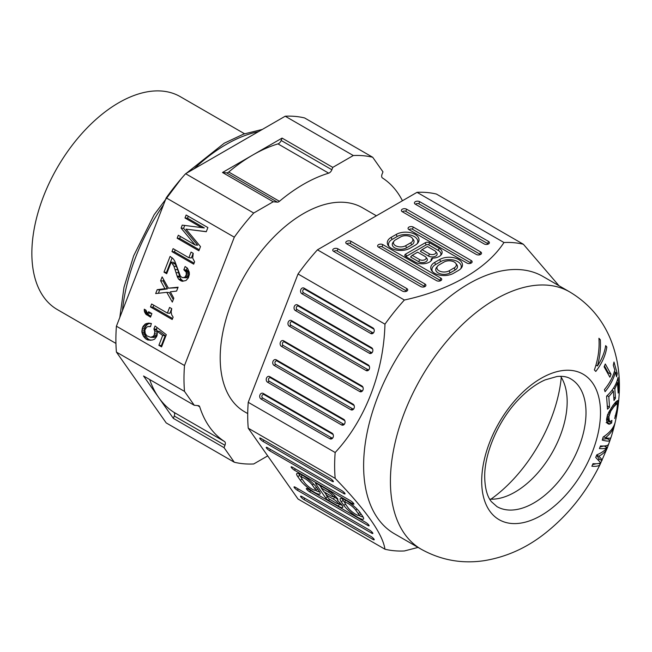 <?xml version="1.0" encoding="UTF-8"?>
<svg xmlns="http://www.w3.org/2000/svg" width="652" height="652" viewBox="0 0 652 652"><rect width="100%" height="100%" fill="white"/><g stroke="black" fill="none" stroke-linecap="round" stroke-linejoin="round"><path stroke-width="0.98" d="M384.965 549.22L298.037 499.033L248.241 428.193A169.031 97.596 -60 0 1 247.711 415.56A169.031 97.596 -60 0 1 248.241 402.317L298.037 273.979A169.031 97.596 -60 0 1 317.442 249.83L417.035 192.332A169.031 97.596 -60 0 1 436.449 194.068L523.377 244.255A169.031 97.596 120 0 0 503.963 242.52C486.954 268.828 449.88 290.197 404.37 300.018A169.031 97.596 120 0 0 384.965 324.166C383.596 372.732 365.047 420.45 335.169 452.504A169.031 97.596 120 0 0 334.639 465.748A169.031 97.596 120 0 0 335.169 478.381C366.041 510.247 382.634 533.858 384.965 549.22A169.031 97.596 120 0 0 404.37 550.956L418.062 547.419M421.184 549.22L394.387 533.743A148.542 85.762 -60 0 1 363.62 465.748A148.542 85.762 -60 0 1 428.462 316.253A148.542 85.762 -60 0 1 542.929 276.456L569.734 291.933A148.542 85.762 120 0 0 455.259 331.729A148.542 85.762 120 0 0 390.418 481.217A148.542 85.762 120 0 0 421.184 549.22C440.996 560.215 462.064 564.013 484.395 560.638C505.773 557.093 525.431 548.438 543.385 534.656C567.183 516.294 586.083 492.896 600.084 464.46L607.322 447.859L610.973 437.508C616.507 420.401 619.31 403.327 619.4 386.286C619.49 370.018 616.596 354.517 610.737 339.757C602.424 319.268 588.756 303.327 569.734 291.933M618.862 390.287L618.153 393.034L617.525 382.789L614.836 388.796L615.455 398.176L614.013 400.499L613.385 391.11L608.821 396.669L609.522 407.174L607.501 409.154L606.58 396.163C612.766 390.418 616.572 384.215 617.99 377.541L618.862 390.287L618.023 389.806M614.795 370.067L613.304 365.267L613.988 362.023L617.248 373.514L616.588 376.783L615.39 372.145C613.638 378.951 610.191 385.462 605.064 391.673L604.437 389.578C609.579 383.384 613.027 376.88 614.795 370.067M597.436 365.935C599.921 357.043 600.883 348.315 600.321 339.749L598.927 338.274C599.669 348.665 598.153 359.219 594.388 369.928L595.781 371.444C601.943 363.474 605.626 355.316 606.833 346.97L605.667 345.625C604.64 352.43 601.894 359.203 597.436 365.935L595.961 365.079M604.119 366.84L605.292 363.987L611.03 374.313L609.897 377.198L604.119 366.84M489.693 499.139A73.757 42.584 120 0 0 507.207 495.919A73.757 42.584 120 0 0 567.167 401.754A73.757 42.584 120 0 0 566.58 393.083A73.757 42.584 120 0 0 560.614 376.302M561.274 377.345A113.301 65.412 -60 0 1 490.932 499.187M608.886 416.791L610.753 411.159L613.882 406.693L616.914 403.653L617.379 405.137L616.947 409.489L614.706 418.535L617.452 409.203L618.226 402.732L617.868 400.548L615.863 401.852L612.929 405.43L607.542 414.794L606.531 419.855L607.183 423.262L609.041 424.248L611.609 423.05L611.926 420.418L610.655 421.282L609.367 421.119L608.886 416.791L607.256 415.846M610.981 437.468C610.745 438.356 608.903 438.446 605.447 437.736C610.182 433.996 613.173 429.888 614.412 425.414L615.113 422.463C613.671 427.924 609.685 432.765 603.165 437.011L602.252 440.141C607.199 441.371 609.799 441.42 610.052 440.287L607.159 438.617M608.813 443.849C608.275 445.593 605.496 446.294 600.484 445.944L599.416 448.56C603.198 448.845 605.732 448.527 607.02 447.606C605.007 450.475 601.609 452.879 596.8 454.835L595.7 457.435L600.622 462.7C599.335 463.621 596.8 463.939 593.01 463.653L591.877 466.237C596.89 466.596 599.669 465.895 600.207 464.142L598.943 463.417M599.025 458.926L601.91 460.597C602.358 460.092 601.34 458.641 598.838 456.245C603.377 453.833 606.238 450.939 607.428 447.582L604.616 445.96M612.171 390.002L612.204 390.426M615.455 398.176L613.834 397.239M614.836 388.796L613.54 388.046M617.525 382.789L616.572 382.235M613.385 391.11L611.959 390.287M608.821 396.669L607.102 395.674M609.522 407.174L607.297 405.886M610.036 424.004L607.134 422.333L606.14 422.577M607.134 422.333L608.789 420.776M617.167 403.775L615.219 402.602M618.161 400.939L617.583 400.605M618.235 401.477L617.053 400.793M618.226 402.732L616.197 401.559M618.153 403.963L615.415 402.382M618.006 405.405L617.371 405.039M617.786 407.076L617.289 406.791M617.452 409.203L617.028 408.959M617.061 411.298L616.653 411.062M616.58 413.352L616.132 413.099M615.684 416.22L615.081 415.87M616.914 403.653L615.178 402.651M616.409 403.906L614.852 403.009M615.7 404.574L614.257 403.743M614.771 405.625L613.41 404.835M613.882 406.693L612.587 405.943M612.758 408.136L611.511 407.418M611.706 409.627L610.557 408.959M610.753 411.159L609.628 410.507M610.142 412.366L608.96 411.681M609.71 413.409L608.463 412.683M609.204 415.177L607.729 414.322M608.764 418.25L606.914 417.182M608.821 419.554L606.67 418.315M609.066 420.703L606.58 419.269M609.367 421.119L606.564 419.497M611.609 423.05L608.707 421.371M609.041 424.248L607.134 423.148M602.546 439.163L607.134 438.698L607.338 438.071M605.447 437.736L603.646 436.693M596.262 463.743L592.578 464.623M596.629 455.243L599.074 458.829L598.512 460.043M604.021 446.001L600.068 446.962M607.02 447.606L604.225 445.992M598.838 456.245L596.719 455.023M617.248 373.514L615.488 372.504M615.39 372.145L614.38 371.567M606.833 346.97L605.569 346.236M595.749 365.805L596.148 365.193M600.321 339.749L598.976 338.975M604.502 365.959L608.129 372.642L607.851 373.4M611.03 374.313L608.129 372.642M558.976 285.723L523.377 244.255M335.169 452.504L248.241 402.317M298.037 273.979L384.965 324.166M361.876 385.951A3.073 2.421 95.1 0 1 362.765 386.856A3.073 2.421 95.1 0 1 362.398 390.964A3.073 2.421 95.1 0 1 359.7 391.55L281.468 346.383A3.073 2.421 95.1 0 1 280.384 342.324A3.073 2.421 95.1 0 1 283.644 340.784L361.876 385.951L362.716 387.141A1.891 1.491 -84.9 0 1 363.001 387.361M261.044 399.024L329.888 438.763A3.073 2.421 95.1 0 0 332.577 438.185A3.073 2.421 95.1 0 0 332.944 434.069A3.073 2.421 95.1 0 0 332.055 433.164L263.221 393.417A3.073 2.421 95.1 0 0 259.961 394.965A3.073 2.421 95.1 0 0 261.044 399.024L262.715 398.054L331.558 437.802A1.891 1.491 -84.9 0 0 332.903 437.72M353.025 404.134A3.073 2.421 95.1 0 1 353.906 405.039A3.073 2.421 95.1 0 1 353.539 409.146A3.073 2.421 95.1 0 1 350.849 409.733L274.084 365.413A3.073 2.421 95.1 0 1 273.001 361.363A3.073 2.421 95.1 0 1 276.261 359.814L353.025 404.134L353.857 405.324A1.891 1.491 -84.9 0 1 354.15 405.544M368.233 364.924A3.073 2.421 95.1 0 1 369.122 365.829A3.073 2.421 95.1 0 1 368.755 369.945A3.073 2.421 95.1 0 1 366.057 370.523L289.301 326.204A3.073 2.421 95.1 0 1 288.208 322.153A3.073 2.421 95.1 0 1 291.468 320.605L368.233 364.924L369.073 366.114L292.308 321.795A1.891 1.491 -84.9 0 0 290.971 325.242L367.736 369.562A1.891 1.491 -84.9 0 0 369.081 369.48M267.565 382.219A3.073 2.421 95.1 0 1 266.481 378.16A3.073 2.421 95.1 0 1 269.741 376.62L343.734 419.334A3.073 2.421 95.1 0 1 344.615 420.238A3.073 2.421 95.1 0 1 344.248 424.354A3.073 2.421 95.1 0 1 341.558 424.941L267.565 382.219L269.235 381.249L343.229 423.971A1.891 1.491 -84.9 0 0 344.574 423.898M372.373 348.853L298.38 306.138L297.548 304.949A3.073 2.421 95.1 0 0 294.288 306.489A3.073 2.421 95.1 0 0 295.372 310.548L369.358 353.262A3.073 2.421 95.1 0 0 372.047 352.675A3.073 2.421 95.1 0 0 372.422 348.567A3.073 2.421 95.1 0 0 371.534 347.663L372.373 348.853A1.891 1.491 -84.9 0 1 372.659 349.073M297.548 304.949L371.534 347.663M301.892 293.742A3.073 2.421 95.1 0 1 300.808 289.692A3.073 2.421 95.1 0 1 304.068 288.143L372.903 327.883A3.073 2.421 95.1 0 1 373.792 328.787A3.073 2.421 95.1 0 1 373.425 332.903A3.073 2.421 95.1 0 1 370.735 333.49L301.892 293.742L303.563 292.781A1.891 1.491 -84.9 0 1 304.9 289.333L373.743 329.073A1.891 1.491 -84.9 0 1 374.028 329.301M404.37 300.018L317.442 249.83M417.035 192.332L503.963 242.52M466.905 263.049L408.951 229.594A3.073 1.777 180 0 1 408.323 229.064A3.073 1.777 180 0 1 409.383 226.88A3.073 1.777 180 0 1 413.303 227.083L471.249 260.547A3.073 1.777 180 0 1 471.885 262.52A3.073 1.777 180 0 1 466.905 263.049M480.63 251.925L406.636 209.21A3.073 1.777 180 0 0 402.724 208.999A3.073 1.777 180 0 0 401.656 211.183A3.073 1.777 180 0 0 402.292 211.721L476.278 254.435A3.073 1.777 180 0 0 481.257 253.905A3.073 1.777 180 0 0 480.63 251.925L479.791 254.076L405.805 211.362A1.891 1.092 0 0 0 403.93 211.085A1.891 1.092 0 0 0 402.618 211.908M333.637 251.354A3.073 1.777 180 0 1 333.001 250.824A3.073 1.777 180 0 1 334.068 248.64A3.073 1.777 180 0 1 337.98 248.844L406.824 288.591A3.073 1.777 180 0 1 407.459 290.572A3.073 1.777 180 0 1 402.48 291.102L333.637 251.354M436.481 280.621L378.527 247.157A3.073 1.777 180 0 1 377.899 246.627A3.073 1.777 180 0 1 378.959 244.443A3.073 1.777 180 0 1 382.871 244.647L440.825 278.111A3.073 1.777 180 0 1 441.461 280.091A3.073 1.777 180 0 1 436.481 280.621M419.676 201.68L488.519 241.427A3.073 1.777 180 0 1 489.147 243.4A3.073 1.777 180 0 1 484.167 243.929L415.332 204.19A3.073 1.777 180 0 1 414.696 203.66A3.073 1.777 180 0 1 415.764 201.476A3.073 1.777 180 0 1 419.676 201.68L418.845 203.831L487.68 243.579A1.891 1.092 0 0 1 488.185 244.101M432.341 258.151A9.992 5.77 180 0 1 431.469 260.384A9.992 5.77 180 0 1 415.291 262.112L405.691 256.57A3.073 1.777 180 0 1 405.063 256.04A3.073 1.777 180 0 1 405.691 254.06L425.251 242.772A3.073 1.777 180 0 1 429.595 242.772L439.195 248.314A9.992 5.77 180 0 1 441.249 254.745A9.992 5.77 180 0 1 432.341 258.151L431.102 259.113A8.802 5.086 0 0 1 430.833 261.085M453.507 273.302A13.317 7.685 180 0 1 434.672 273.302A13.317 7.685 180 0 1 431.926 271.004A13.317 7.685 180 0 1 434.672 262.422L439.741 259.496A13.317 7.685 180 0 1 458.576 259.496A13.317 7.685 180 0 1 461.314 268.07A13.317 7.685 180 0 1 458.576 270.368L453.507 273.302M410.043 248.208A13.317 7.685 180 0 1 391.208 248.208A13.317 7.685 180 0 1 388.462 245.91A13.317 7.685 180 0 1 391.208 237.328L396.277 234.402A13.317 7.685 180 0 1 415.112 234.402A13.317 7.685 180 0 1 417.851 242.984A13.317 7.685 180 0 1 415.112 245.274L410.043 248.208M420.67 286.546L346.677 243.824A3.073 1.777 180 0 1 346.041 243.294A3.073 1.777 180 0 1 347.108 241.11A3.073 1.777 180 0 1 351.02 241.322L425.014 284.036A3.073 1.777 180 0 1 425.65 286.016A3.073 1.777 180 0 1 420.67 286.546M470.915 263.221A1.891 1.092 0 0 0 470.418 262.699L412.463 229.243A1.891 1.092 0 0 0 410.589 228.966A1.891 1.092 0 0 0 409.277 229.781M480.296 254.598A1.891 1.092 0 0 0 479.791 254.076M406.489 291.265A1.891 1.092 0 0 0 405.984 290.743L337.149 251.004A1.891 1.092 0 0 0 335.275 250.727A1.891 1.092 0 0 0 333.963 251.542M440.491 280.784A1.891 1.092 0 0 0 439.986 280.262L382.039 246.806A1.891 1.092 0 0 0 380.165 246.529A1.891 1.092 0 0 0 378.853 247.344M418.845 203.831A1.891 1.092 0 0 0 416.97 203.563A1.891 1.092 0 0 0 415.658 204.378M440.605 255.437A8.802 5.086 0 0 0 438.356 250.466L428.763 244.924A1.891 1.092 0 0 0 426.09 244.924L406.53 256.22A1.891 1.092 0 0 0 406.017 256.758M435.642 251.485L436.718 252.878A5.029 2.901 180 0 1 434.982 256.448A5.029 2.901 180 0 1 428.584 256.114L420.32 251.346L421.991 249.667L429.415 253.954A3.839 2.217 0 0 0 434.313 254.215A3.839 2.217 0 0 0 435.642 251.485A3.839 2.217 0 0 0 434.851 250.816L427.427 246.529L421.991 249.667M425.862 257.132L426.938 258.526A5.029 2.901 180 0 1 425.202 262.096A5.029 2.901 180 0 1 418.804 261.762L410.54 256.986L412.211 255.315L419.635 259.602A3.839 2.217 0 0 0 424.533 259.863A3.839 2.217 0 0 0 425.862 257.132A3.839 2.217 0 0 0 425.071 256.464L417.647 252.177L412.211 255.315M460.695 268.771A12.135 7.009 0 0 0 457.737 261.656A12.135 7.009 0 0 0 440.573 261.656L435.503 264.582A12.135 7.009 0 0 0 432.545 271.697M455.699 263.245L456.783 264.639A8.354 4.825 180 0 1 455.063 270.018L449.994 272.943A8.354 4.825 180 0 1 438.177 272.943A8.354 4.825 180 0 1 436.457 267.565L437.541 266.171A7.172 4.14 0 0 0 439.016 270.792A7.172 4.14 0 0 0 449.155 270.792L454.224 267.866A7.172 4.14 0 0 0 455.699 263.245A7.172 4.14 0 0 0 454.224 262.006A7.172 4.14 0 0 0 444.085 262.006L439.016 264.932A7.172 4.14 0 0 0 437.541 266.171M417.231 243.677A12.135 7.009 0 0 0 414.273 236.562A12.135 7.009 0 0 0 397.109 236.562L392.039 239.488A12.135 7.009 0 0 0 389.081 246.603M412.235 238.151L413.319 239.545A8.354 4.825 180 0 1 411.599 244.924L406.53 247.85A8.354 4.825 180 0 1 394.713 247.85A8.354 4.825 180 0 1 392.993 242.471L394.077 241.077A7.172 4.14 0 0 0 395.552 245.698A7.172 4.14 0 0 0 405.691 245.698L410.76 242.772A7.172 4.14 0 0 0 412.235 238.151A7.172 4.14 0 0 0 410.76 236.912A7.172 4.14 0 0 0 400.621 236.912L395.552 239.838A7.172 4.14 0 0 0 394.077 241.077M424.68 286.717A1.891 1.092 0 0 0 424.183 286.195L350.189 243.473A1.891 1.092 0 0 0 348.315 243.196A1.891 1.092 0 0 0 347.003 244.011M362.716 387.141L284.476 341.974A1.891 1.491 -84.9 0 0 283.139 345.413L361.379 390.589A1.891 1.491 -84.9 0 0 362.724 390.507M333.18 434.574A1.891 1.491 -84.9 0 0 332.895 434.354L264.052 394.607A1.891 1.491 -84.9 0 0 262.715 398.054M353.857 405.324L277.092 361.004A1.891 1.491 -84.9 0 0 275.755 364.452L352.52 408.771A1.891 1.491 -84.9 0 0 353.865 408.69M344.859 420.752A1.891 1.491 -84.9 0 0 344.566 420.524L270.572 377.81A1.891 1.491 -84.9 0 0 269.235 381.249M372.373 352.219A1.891 1.491 -84.9 0 1 371.037 352.3L297.043 309.578A1.891 1.491 -84.9 0 1 298.38 306.138M373.751 332.447A1.891 1.491 -84.9 0 1 372.406 332.52L303.563 292.781M248.241 428.193L335.169 478.381M301.892 496.563L370.735 536.303A3.073 0.652 38.8 0 1 374.248 539.701A3.073 0.652 38.8 0 1 372.903 539.4L304.068 499.652A3.073 0.652 38.8 0 1 301.411 497.566A3.073 0.652 38.8 0 1 300.653 496.131A3.073 0.652 38.8 0 1 301.892 496.563M350.409 500.687A3.073 0.652 38.8 0 1 353.922 504.086A3.073 0.652 38.8 0 1 352.577 503.784L294.631 470.32A3.073 0.652 38.8 0 1 291.974 468.234A3.073 0.652 38.8 0 1 291.216 466.799A3.073 0.652 38.8 0 1 292.455 467.231L350.409 500.687M326.497 489.187A9.992 2.111 38.8 0 1 337.923 500.214A9.992 2.111 38.8 0 1 337.573 500.63A9.992 2.111 38.8 0 1 342.813 507.166A9.992 2.111 38.8 0 1 338.453 506.188L328.852 500.646A3.073 0.652 38.8 0 1 325.592 497.843L315.812 483.931A3.073 0.652 38.8 0 1 315.666 483.213A3.073 0.652 38.8 0 1 316.905 483.645L326.497 489.187M362.536 516.115A13.317 2.812 38.8 0 1 363.637 518.682A13.317 2.812 38.8 0 1 357.834 517.378A13.317 2.812 38.8 0 1 343.702 505.243L341.167 501.632A13.317 2.812 38.8 0 1 340.507 498.519A13.317 2.812 38.8 0 1 345.878 500.369A13.317 2.812 38.8 0 1 360.002 512.505L362.536 516.115M329.888 478.193L261.044 438.454A3.073 0.652 38.8 0 0 259.806 438.022A3.073 0.652 38.8 0 0 260.564 439.456A3.073 0.652 38.8 0 0 263.221 441.543L332.055 481.282A3.073 0.652 38.8 0 0 333.4 481.583A3.073 0.652 38.8 0 0 329.888 478.193M369.366 530.011L295.372 487.288A3.073 0.652 38.8 0 0 294.133 486.857A3.073 0.652 38.8 0 0 294.891 488.291A3.073 0.652 38.8 0 0 297.548 490.377L371.542 533.1A3.073 0.652 38.8 0 0 372.879 533.401A3.073 0.652 38.8 0 0 369.366 530.011M316.538 487.411L319.072 491.021A13.317 2.812 38.8 0 1 320.173 493.588A13.317 2.812 38.8 0 1 314.37 492.284A13.317 2.812 38.8 0 1 300.238 480.149L297.703 476.539A13.317 2.812 38.8 0 1 297.043 473.425A13.317 2.812 38.8 0 1 302.414 475.275A13.317 2.812 38.8 0 1 316.538 487.411M365.617 522.333A3.073 0.652 38.8 0 1 369.13 525.724A3.073 0.652 38.8 0 1 367.793 525.422L309.839 491.967A3.073 0.652 38.8 0 1 307.19 489.88A3.073 0.652 38.8 0 1 306.424 488.446A3.073 0.652 38.8 0 1 307.662 488.87L365.617 522.333M269.741 450.817L343.726 493.531A3.073 0.652 38.8 0 0 345.063 493.833A3.073 0.652 38.8 0 0 341.55 490.443L267.565 447.728A3.073 0.652 38.8 0 0 266.326 447.296A3.073 0.652 38.8 0 0 267.084 448.731A3.073 0.652 38.8 0 0 269.741 450.817L270.319 449.318M337.589 498.348L337.573 500.63M319.521 485.153L321.249 487.606M324.411 492.113L326.139 494.566M341.982 505.235A8.802 1.858 -141.2 0 1 339.293 504.029L338.29 503.458M333.408 496.498L334.403 497.077A5.029 1.059 38.8 0 1 337.606 499.416M321.249 487.989L323.962 491.852L331.387 496.139A3.839 0.815 -141.2 0 0 332.936 496.677A3.839 0.815 -141.2 0 0 331.99 494.884A3.839 0.815 -141.2 0 0 328.673 492.276L321.249 487.989L321.249 486.156M326.139 493.108L326.139 494.941L328.852 498.813L336.277 503.099A3.839 0.815 -141.2 0 0 337.826 503.629A3.839 0.815 -141.2 0 0 336.88 501.836A3.839 0.815 -141.2 0 0 333.563 499.228L326.139 494.941M358.69 515.235A12.135 2.567 -141.2 0 0 363.091 516.979M342.292 498.682A12.135 2.567 -141.2 0 0 343.262 500.557L344.924 502.92M360.963 513.874A8.354 1.769 38.8 0 1 360.703 514.485L358.551 515.284A7.172 1.516 -141.2 0 0 358.192 513.605L355.658 509.994A7.172 1.516 -141.2 0 0 348.054 503.466A7.172 1.516 -141.2 0 0 344.924 502.757A7.172 1.516 -141.2 0 0 345.519 504.143L348.054 507.753A7.172 1.516 -141.2 0 0 355.658 514.281A7.172 1.516 -141.2 0 0 358.551 515.284M344.924 502.757L345.242 500.491A8.354 1.769 38.8 0 1 345.495 500.157M298.828 473.588A12.135 2.567 -141.2 0 0 299.798 475.463L301.46 477.826M315.226 490.141A12.135 2.567 -141.2 0 0 319.627 491.885M317.5 488.78A8.354 1.769 38.8 0 1 317.239 489.391L315.087 490.19A7.172 1.516 -141.2 0 0 314.729 488.511L312.194 484.901A7.172 1.516 -141.2 0 0 304.59 478.372A7.172 1.516 -141.2 0 0 301.46 477.663A7.172 1.516 -141.2 0 0 302.055 479.049L304.59 482.659A7.172 1.516 -141.2 0 0 312.194 489.187A7.172 1.516 -141.2 0 0 315.087 490.19M301.46 477.663L301.778 475.398A8.354 1.769 38.8 0 1 302.031 475.063M273.221 201.77L253.709 213.033A169.031 97.596 120 0 0 234.304 237.181L184.508 365.519A169.031 97.596 120 0 0 184.508 391.396L194.263 405.275L198.387 405.642A4.099 2.363 -60 0 1 198.99 405.829A4.099 2.363 -60 0 1 199.708 406.791A153.668 88.721 120 0 0 224.557 441.543A4.099 2.363 -60 0 1 224.956 445.283L224.043 447.647L234.304 462.235L166.211 422.928L116.415 352.088A169.031 97.596 -60 0 1 116.415 326.204L166.211 197.866A169.031 97.596 -60 0 1 185.616 173.717L285.209 116.219A169.031 97.596 -60 0 1 304.614 117.955L372.708 157.271A169.031 97.596 120 0 0 353.302 155.535L332.781 167.385L331.868 169.74A4.099 2.363 -60 0 1 328.681 173.163A153.668 88.721 120 0 0 279.439 201.297A4.099 2.363 -60 0 1 277.344 202.136L273.221 201.77L222.511 172.495L252.797 155.005A153.668 88.721 -60 0 1 277.98 143.888A4.099 2.363 120 0 0 281.159 140.465L282.072 138.102L332.781 167.385M267.711 455.895L253.709 463.971A169.031 97.596 120 0 1 234.304 462.235M402.447 200.759A153.668 88.721 120 0 0 382.455 177.963A4.099 2.363 -60 0 1 382.056 174.223L382.968 171.867L372.708 157.271M247.727 413.588L244.598 411.779A117.808 68.02 -60 0 1 231.362 303.31A117.808 68.02 -60 0 1 362.414 207.727L376.391 215.796M115.934 343.417L57.319 309.57A122.935 70.978 -60 0 1 43.505 196.382A122.935 70.978 -60 0 1 180.254 96.643L244.541 133.758M285.209 116.219L353.302 155.535M282.072 138.102L252.797 155.005A153.668 88.721 -60 0 0 228.73 172.022L279.439 201.297M253.709 213.033L185.616 173.717M222.511 172.495L226.643 172.861A4.099 2.363 120 0 0 228.73 172.022M166.211 197.866L234.304 237.181M184.508 365.519L116.415 326.204M146.765 323.392L151.378 323.506L150.49 326.636L147.857 326.57L146.578 327.288L144.883 329.953L145.2 333.416L146.912 335.861L150.677 337.304L153 336.456L154.116 335.283L154.85 331.697L153.913 328.975L155.062 325.992L166.325 334.68L161.59 346.88L158.876 345.315L162.682 335.495L157.05 331.151L157.14 335.209L156.561 336.693L154.597 339.203L152.275 340.042L147.662 339.937L145.486 338.681L143.236 335.919L141.826 331.827L142.747 326.897L145.6 323.808L149.275 323.612L145.6 323.808M193.228 253.335L192.699 258.127L194.606 261.778L193.685 264.158L171.957 251.615L173.106 248.64L188.86 257.736L191.06 252.079L193.228 253.335M183.106 277.719L185.038 277.018L186.236 274.794L186.227 272.243L183.856 269.781L185.127 266.505L187.458 268.216L189.251 272.161L189.373 274.419L188.371 277.85L186.016 280.49L182.381 281.305L180.906 280.816L178.575 279.113L177.409 276.978L173.929 266.228L171.207 262.112L166.7 273.71L163.986 272.145L170.107 256.375L173.408 259.007L174.85 261.297L180.392 276.155L182.177 277.548L186.659 277.817L184.149 277.597M148.053 313.204L148.632 311.721L151.892 313.604L150.506 317.174L145.73 314.052L144.41 311.469L144.288 309.211L145.918 310.148L147.238 312.74L150.563 313.433L150.751 312.944M201.843 227.711L184.997 217.988L186.154 215.013L207.882 227.564L206.268 231.729L185.999 229.129L200.498 246.603L198.884 250.767L177.148 238.225L178.306 235.25L195.144 244.973L181.077 228.11L182.226 225.127L204.353 227.939L187.507 218.216L184.997 217.988M171.696 314.834L173.139 317.125L172.209 319.504L150.482 306.962L151.631 303.987L167.393 313.082L169.585 307.426L171.753 308.681L171.142 311.974L171.696 314.834M160.636 280.776L162.136 276.904L168.412 288.176L178.094 287.206L176.594 291.077L170.319 291.827L173.823 298.217L172.324 302.088L166.79 292.34L155.673 293.571L157.173 289.7L164.883 288.689L160.636 280.776L163.147 280.996L167.393 288.909L164.883 288.689M116.415 352.088L184.508 391.396M149.667 379.529A153.668 88.721 -60 0 0 158.697 397.541L173.334 418.364L174.247 416.009A4.099 2.363 120 0 0 173.848 412.268A153.668 88.721 -60 0 1 158.697 397.541L143.554 376L194.263 405.275M173.334 418.364L224.043 447.647M150.4 323.319L148.2 323.123M150.628 323.359L149.275 323.612M148.11 324.036L147.222 324.614L144.711 324.394M147.222 324.614L146.105 325.788L143.595 325.568M146.105 325.788L145.257 327.117L142.747 326.897M145.257 327.117L144.679 328.608L142.169 328.38M144.679 328.608L144.369 330.254L141.859 330.026M144.369 330.254L144.336 332.055L141.826 331.827M144.336 332.055L144.532 333.262L142.022 333.033M144.532 333.262L145.005 334.623L142.495 334.403M145.005 334.623L145.746 336.147L143.236 335.919M145.746 336.147L146.602 337.369L144.092 337.141M146.602 337.369L147.996 338.901L145.486 338.681M147.996 338.901L150.172 340.157L147.662 339.937M150.172 340.157L150.922 340.295M162.682 335.495L165.192 335.715L159.561 331.371L157.05 331.151M165.192 335.715L161.386 345.536L158.876 345.315M161.386 345.536L161.981 345.878M157.059 327.54L156.415 329.195L153.913 328.975M156.415 329.195L157.002 330.262L154.491 330.034M157.148 331.901L154.85 331.697M157.002 330.262L157.197 331.167M157.279 333.009L157.205 334.02L154.695 333.8M157.205 334.02L156.627 335.511L154.116 335.283M156.627 335.511L155.51 336.685L153 336.456M155.51 336.685L154.231 337.402L151.72 337.182M154.231 337.402L150.677 337.304M150.506 326.587L148.9 326.448M193.179 253.302L191.37 257.956L188.86 257.736M194.076 263.163L174.459 251.835L171.957 251.615M174.459 251.835L175.233 249.863M172.169 257.752L166.496 272.373L163.986 272.145M166.496 272.373L167.091 272.715M172.609 263.644L175.111 263.873L173.717 262.332L171.207 262.112M175.111 263.873L176.439 266.456L173.929 266.228M176.439 266.456L177.8 269.789L175.298 269.569M177.8 269.789L178.624 272.813L176.113 272.593M178.624 272.813L179.602 276.293L177.091 276.073M179.602 276.293L179.919 277.206L177.409 276.978M179.919 277.206L181.085 279.333L178.575 279.113M181.085 279.333L182.324 280.417L179.822 280.189M182.324 280.417L183.416 281.045L180.906 280.816M187.165 267.956L186.366 270.001L183.856 269.781M186.366 270.001L187.458 270.629L184.948 270.409M187.458 270.629L188.151 271.395L185.641 271.175M188.151 271.395L188.738 272.463L186.227 272.243M188.738 272.463L188.933 273.669L186.423 273.449M188.933 273.669L188.746 275.014L186.236 274.794M188.746 275.014L188.281 276.203L185.771 275.983M188.281 276.203L187.548 277.239L185.038 277.018M187.548 277.239L186.659 277.817M145.934 310.417L144.214 310.262M146.358 311.64L144.41 311.469M147.107 312.585L144.72 312.373M147.336 312.789L147.817 313.669L145.306 313.441M147.817 313.669L148.24 314.28L145.73 314.052M148.24 314.28L148.941 315.046L146.431 314.818M148.941 315.046L150.897 316.171M184.695 225.453L183.587 228.33L181.077 228.11M183.587 228.33L197.654 245.193L195.144 244.973M199.267 249.773L179.659 238.445L177.148 238.225M179.659 238.445L180.425 236.472M206.309 231.631L185.999 229.129M187.507 218.216L188.273 216.236M171.704 308.649L169.903 313.302L167.393 313.082M172.601 318.502L152.992 307.182L150.482 306.962M152.992 307.182L153.758 305.209M163.668 279.659L163.147 280.996M167.393 288.909L159.683 289.928L157.173 289.7M159.683 289.928L158.387 293.27M173.285 299.594L169.3 292.561L166.79 292.34M177.898 287.703L168.412 288.176M600.5 412.626A84.002 48.501 120 0 0 541.095 378.331A84.002 48.501 120 0 0 481.698 481.217A84.002 48.501 120 0 0 541.095 515.512A84.002 48.501 120 0 0 600.5 412.626M570.728 378.861A73.757 42.584 -60 0 1 586.009 412.626A73.757 42.584 -60 0 1 553.809 486.857A73.757 42.584 -60 0 1 496.971 506.62L491.429 501.706C487.215 496.612 484.974 488.389 484.697 477.036C484.297 453.45 498.34 420.475 518.373 399.741C527.338 390.361 536.278 383.743 545.194 379.871L556.971 376.514C562.684 375.943 567.273 376.726 570.728 378.861M471.249 260.547L470.418 262.699M412.463 229.243L413.303 227.083M405.805 211.362L406.636 209.21M337.149 251.004L337.98 248.844M406.824 288.591L405.984 290.743M440.825 278.111L439.986 280.262M382.039 246.806L382.871 244.647M488.519 241.427L487.68 243.579M439.195 248.314L438.356 250.466M428.763 244.924L429.595 242.772M425.251 242.772L426.09 244.924M406.53 256.22L405.691 254.06M429.415 253.954L428.584 256.114M419.635 259.602L418.804 261.762M439.741 259.496L440.573 261.656M435.503 264.582L434.672 262.422M454.224 267.866L455.063 270.018M449.994 272.943L449.155 270.792M396.277 234.402L397.109 236.562M392.039 239.488L391.208 237.328M410.76 242.772L411.599 244.924M406.53 247.85L405.691 245.698M425.014 284.036L424.183 286.195M350.189 243.473L351.02 241.322M361.379 390.589L359.7 391.55M284.476 341.974L283.644 340.784M281.468 346.383L283.139 345.413M331.558 437.802L329.888 438.763M332.055 433.164L332.895 434.354M264.052 394.607L263.221 393.417M352.52 408.771L350.849 409.733M277.092 361.004L276.261 359.814M274.084 365.413L275.755 364.452M367.736 369.562L366.057 370.523M292.308 321.795L291.468 320.605M289.301 326.204L290.971 325.242M270.572 377.81L269.741 376.62M343.229 423.971L341.558 424.941M343.734 419.334L344.566 420.524M371.037 352.3L369.358 353.262M295.372 310.548L297.043 309.578M304.9 289.333L304.068 288.143M372.406 332.52L370.735 333.49M372.903 327.883L373.743 329.073M304.068 499.652L304.647 498.152M373.319 538.324L372.903 539.4M352.993 502.708L352.577 503.784M294.631 470.32L295.209 468.821M315.812 483.931L316.652 483.507M327.491 496.873L325.592 497.843M328.852 500.646L329.439 499.147M339.293 504.029L338.453 506.188M329.195 490.932L328.673 492.276M334.403 497.077L333.563 499.228M341.167 501.632L343.262 500.557M345.601 504.265L343.702 505.243M355.658 509.994L357.174 509.212M360.091 512.627L358.192 513.605M263.221 441.543L263.799 440.043M332.471 480.214L332.055 481.282M297.548 490.377L298.127 488.878M371.958 532.032L371.542 533.1M297.703 476.539L299.798 475.463M302.137 479.171L300.238 480.149M312.194 484.901L313.71 484.118M316.627 487.533L314.729 488.511M368.209 524.355L367.793 525.422M309.839 491.967L310.425 490.467M344.142 492.464L343.726 493.531M122.429 310.686A147.947 85.42 -60 0 1 135.697 257.084A147.947 85.42 -60 0 1 163.522 204.785M194.117 168.811A147.947 85.42 -60 0 1 258.469 131.655M331.868 169.74L281.159 140.465M277.98 143.888L328.681 173.163M226.643 172.861L277.344 202.136M197.597 405.577L199.708 406.791M224.557 441.543L173.848 412.268M174.247 416.009L224.956 445.283M332.936 496.677L335.046 495.887M337.826 503.629L339.937 502.847M119.797 317.475L124.002 287.271L133.652 255.828L154.133 214.761L181.427 178.469M186.26 173.35L224.247 143.195L243.603 134.092L262.34 129.422M130.905 372.7L137.181 381.632"/></g></svg>
